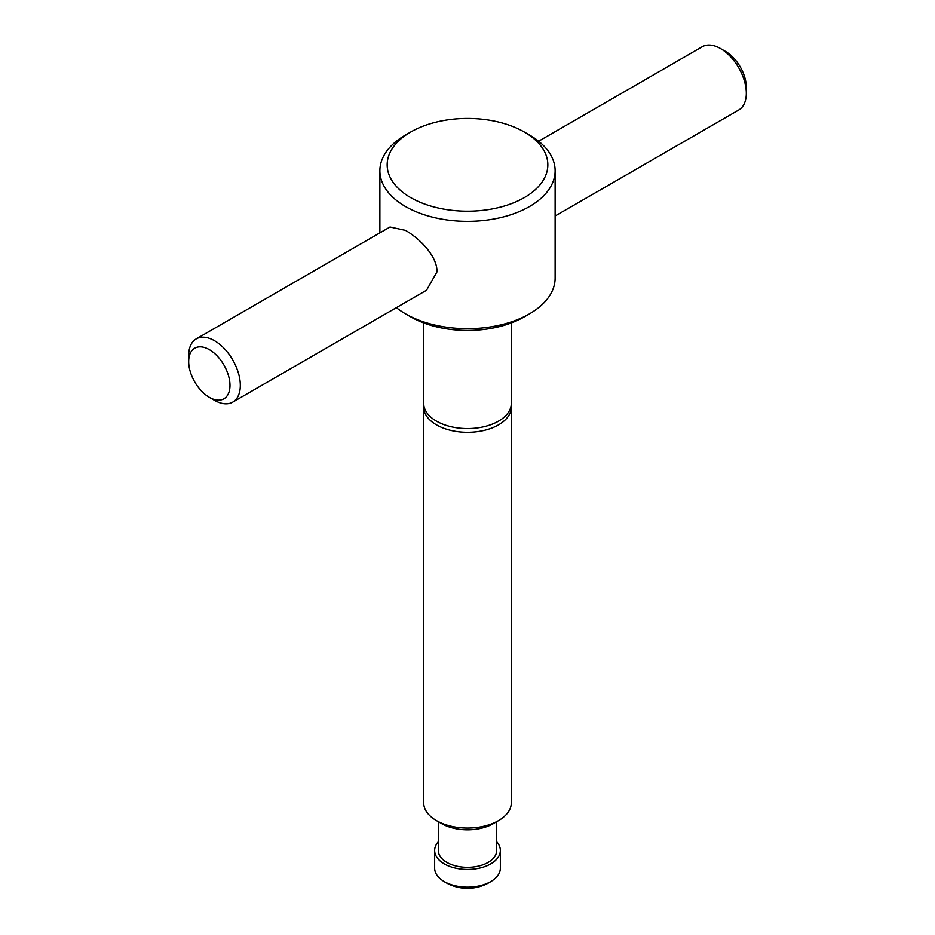 <?xml version="1.0" encoding="UTF-8"?>
<svg xmlns="http://www.w3.org/2000/svg" width="935" height="935" viewBox="0 0 935 935"><rect width="100%" height="100%" fill="white"/><g stroke="black" fill="none" stroke-linecap="round" stroke-linejoin="round"><path stroke-width="1.4" d="M529.455 313.868L524.301 316.848A80.316 46.376 0 0 1 410.699 316.848L405.545 313.868A87.621 50.584 0 0 0 529.455 313.868A87.621 50.584 0 0 0 555.121 278.092L555.121 170.778A87.621 50.584 0 0 0 529.455 135.002L524.301 132.022A80.316 46.376 0 0 0 410.699 132.022A80.316 46.376 0 0 0 410.699 197.612A80.316 46.376 0 0 0 524.301 197.612A80.316 46.376 0 0 0 524.301 132.022L529.455 135.002M410.699 132.022L405.545 135.002A87.621 50.584 0 0 0 379.879 170.778A87.621 50.584 0 0 0 405.545 206.553A87.621 50.584 0 0 0 501.031 217.516A87.621 50.584 0 0 0 555.121 170.778M196.245 338.891L390.035 227.006L405.545 230.396C419.277 238.285 437.3 255.898 436.996 271.863L426.547 290.236L232.757 402.12A36.512 21.084 -120 0 0 238.355 372.866A36.512 21.084 -120 0 0 214.501 340.702A36.512 21.084 -120 0 0 196.245 338.891A36.512 21.084 -120 0 0 188.683 355.604L188.683 361.565A29.207 16.865 -120 0 0 209.335 397.34L214.501 400.32A36.512 21.084 -120 0 0 232.757 402.12M498.484 820.649L493.318 823.63A36.512 21.084 0 0 1 441.682 823.63L436.516 820.649A43.816 25.292 0 0 0 498.484 820.649A43.816 25.292 0 0 0 511.316 802.756L511.316 407.029A43.816 25.292 180 0 1 498.484 424.911A43.816 25.292 180 0 1 436.516 424.911A43.816 25.292 180 0 1 423.684 407.029A43.816 25.292 180 0 1 423.812 405.159M511.188 405.159A43.816 25.292 180 0 1 511.316 407.029M438.293 821.666L438.293 850.453A29.207 16.865 0 0 0 446.848 862.386A29.207 16.865 0 0 0 478.673 866.032A29.207 16.865 0 0 0 496.707 850.453L496.707 821.666M438.293 841.769A32.854 18.969 0 0 0 434.646 850.453L434.646 868.159A32.854 18.969 0 0 0 441.811 879.987A32.854 18.969 0 0 0 444.265 881.576A32.854 18.969 0 0 0 493.189 879.987A32.854 18.969 0 0 0 500.354 868.159L500.354 850.453A32.854 18.969 0 0 0 496.707 841.769M434.646 850.453A32.854 18.969 0 0 0 444.265 863.87A32.854 18.969 0 0 0 480.076 867.984A32.854 18.969 0 0 0 500.354 850.453M423.684 322.926L423.684 403.301A43.816 25.292 0 0 0 436.516 421.182A43.816 25.292 0 0 0 498.484 421.182A43.816 25.292 0 0 0 511.316 403.301L511.316 322.926M214.501 400.32L209.335 397.34A29.207 16.865 -120 0 0 229.987 385.407A29.207 16.865 -120 0 0 209.335 349.643A29.207 16.865 -120 0 0 188.683 361.565M555.121 216.008L738.755 109.991A36.512 21.084 -120 0 0 746.317 93.278L746.317 87.317A29.207 16.865 -120 0 0 725.665 51.542L720.499 48.562A36.512 21.084 -120 0 0 702.243 46.75L538.618 141.22M746.317 93.278A36.512 21.084 -120 0 0 720.499 48.562L725.665 51.542M423.684 407.029L423.684 802.756A43.816 25.292 0 0 0 436.516 820.649L441.682 823.63M396.382 307.65A87.621 50.584 0 0 0 405.545 313.868L410.699 316.848M441.811 879.987A43.816 43.816 0 0 0 493.189 879.987M379.879 170.778L379.879 232.873"/></g></svg>
